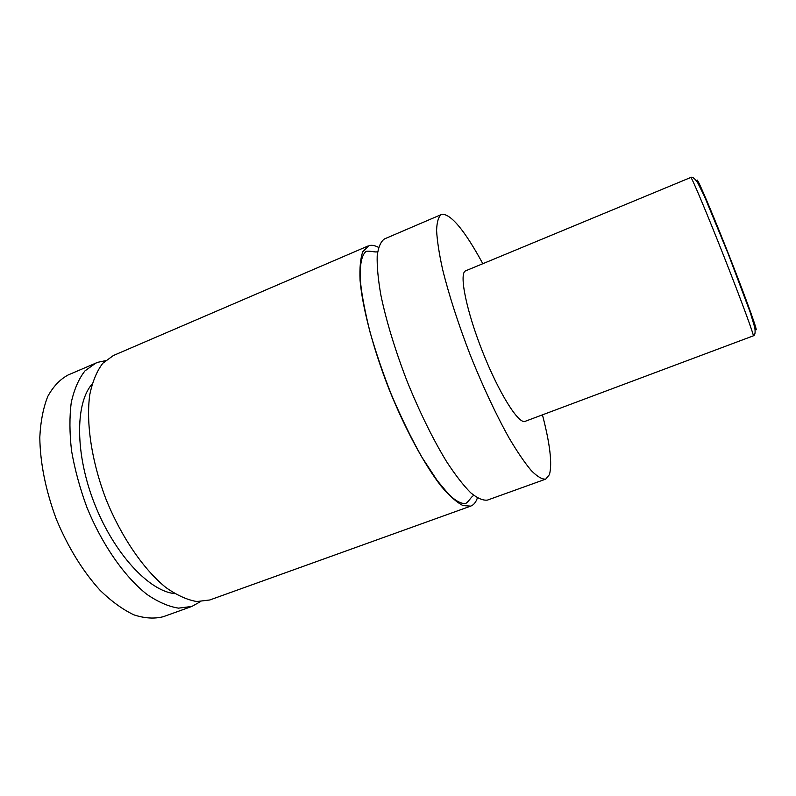 <?xml version="1.0" encoding="UTF-8"?>
<svg xmlns="http://www.w3.org/2000/svg" width="796" height="796" viewBox="0 0 796 796"><rect width="100%" height="100%" fill="white"/><g stroke="black" fill="none" stroke-linecap="round" stroke-linejoin="round"><path stroke-width="1.19" d="M542.444 414.845C550.046 444.059 552.374 463.978 549.429 474.615L545.748 479.122L487.54 500.067C483.043 500.734 477.421 498.286 470.645 492.724C463.312 485.311 455.262 474.904 446.506 461.501C432.755 438.865 419.582 412.01 406.975 380.946C394.975 349.643 386.279 321.027 380.866 295.097C378.11 279.326 376.886 266.232 377.195 255.805C378.339 247.118 380.777 241.486 384.518 238.909L442.118 214.224C451.372 214.323 464.934 230.81 482.814 263.685M477.391 497.938C475.918 502.266 473.69 504.992 470.715 506.117L463.003 505.579C456.755 502.375 449.561 496.027 441.422 486.525C424.566 465.053 404.856 428.666 388.637 388.179C372.856 347.524 362.409 307.485 360.061 280.282C359.523 267.784 360.449 258.232 362.827 251.626L369.105 245.616C371.832 244.889 374.986 245.486 378.558 247.387M753.275 335.862L525.111 421.343C518.684 424.507 498.953 393.154 482.675 351.981C466.317 310.838 458.894 273.715 465.471 270.899L690.789 177.458C692.401 176.583 694.699 178.344 697.684 182.732L704.55 196.562L728.111 253.616L750.28 312.51L754.737 327.415C755.533 332.549 755.046 335.365 753.275 335.862C754.449 336.25 741.245 300.301 724.091 256.8C706.938 213.288 691.724 177.16 690.828 177.458L690.789 177.458M545.748 479.122C542.136 479.471 537.34 476.655 531.37 470.685C524.783 462.854 517.39 452.019 509.191 438.178C496.167 414.855 483.301 387.413 470.575 355.862C458.327 324.111 449.004 295.276 442.586 269.346C439.133 253.635 437.133 240.661 436.596 230.452C436.885 222.014 438.467 216.691 441.352 214.472M470.715 506.117L209.806 599.975L196.831 601.547C187.179 599.905 176.881 595.239 165.946 587.557C143.867 569.777 121.489 537.32 106.166 499.609C91.61 461.6 85.809 422.606 89.809 394.527C92.545 381.453 96.883 371.016 102.823 363.235L113.37 355.523L368.1 245.974M174.752 593.637C149.22 591.239 114.256 553.926 94.684 504.137C74.993 454.397 75.073 403.264 92.087 384.09M200.383 601.667L191.846 606.443L163.429 616.661C154.543 618.98 144.733 618.383 133.977 614.88C122.863 609.627 111.589 601.458 100.157 590.393C82.844 571.339 68.237 547.628 56.347 519.261C45.67 490.416 40.158 463.123 39.8 437.382C40.596 421.482 43.263 407.821 47.79 396.398C53.252 386.498 60.018 379.354 68.098 374.986L97.699 362.329L105.331 360.717M191.846 606.443L178.533 608.144C168.662 606.602 158.175 602.045 147.071 594.483C124.654 576.941 102.117 544.753 86.854 507.231C79.908 488.237 74.804 469.471 71.57 450.924C69.491 433.004 69.401 416.815 71.282 402.358C74.237 389.254 78.784 378.767 84.953 370.906L95.838 363.066M697.485 182.403L697.127 180.005C698.201 179.677 714.41 217.955 731.275 261.058C748.18 304.191 759.195 335.355 755.503 328.977L754.797 327.683M377.662 251.616C375.523 252.74 370.05 250.501 366.1 251.377C360.926 255.665 359.484 267.207 360.658 283.585C362.051 296.45 365.195 312.679 370.09 332.27C375.861 352.339 382.856 372.876 391.085 393.901C400.935 417.094 411.214 438.218 421.94 457.262L437.402 480.814L448.128 493.59C454.954 500.565 460.765 503.878 465.57 503.53C468.635 501.987 471.391 496.226 473.859 495.46"/></g></svg>
